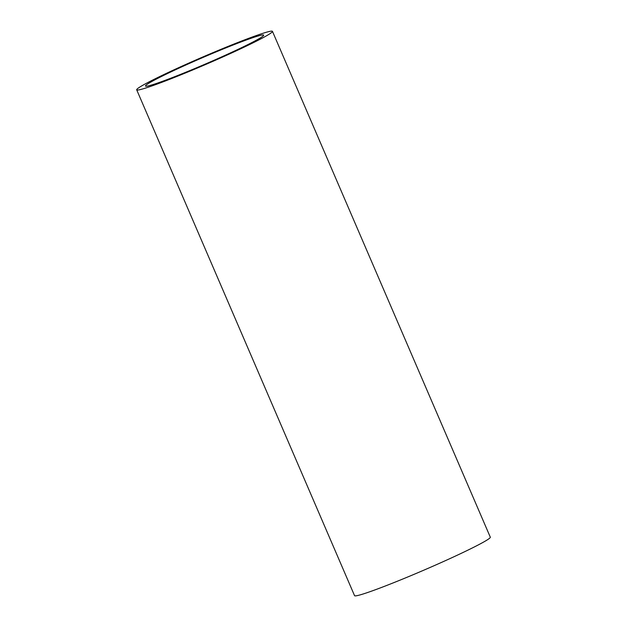 <?xml version="1.0" encoding="UTF-8"?>
<svg xmlns="http://www.w3.org/2000/svg" width="627" height="627" viewBox="0 0 627 627"><rect width="100%" height="100%" fill="white"/><g stroke="black" fill="none" stroke-linecap="round" stroke-linejoin="round"><path stroke-width="0.94" d="M272.455 31.35L490.306 537.182A73.908 4.005 156.7 0 1 407.863 576.926A73.908 4.005 156.7 0 1 354.545 595.65L136.694 89.818A73.908 4.005 156.7 0 1 219.137 50.074A73.908 4.005 156.7 0 1 272.455 31.35A73.908 4.005 156.7 0 1 190.02 71.094A73.908 4.005 156.7 0 1 136.694 89.818M217.255 51.43A64.346 3.488 156.7 0 1 263.677 35.128A64.346 3.488 156.7 0 1 191.901 69.738A64.346 3.488 156.7 0 1 145.48 86.04A64.346 3.488 156.7 0 1 217.255 51.43"/></g></svg>
